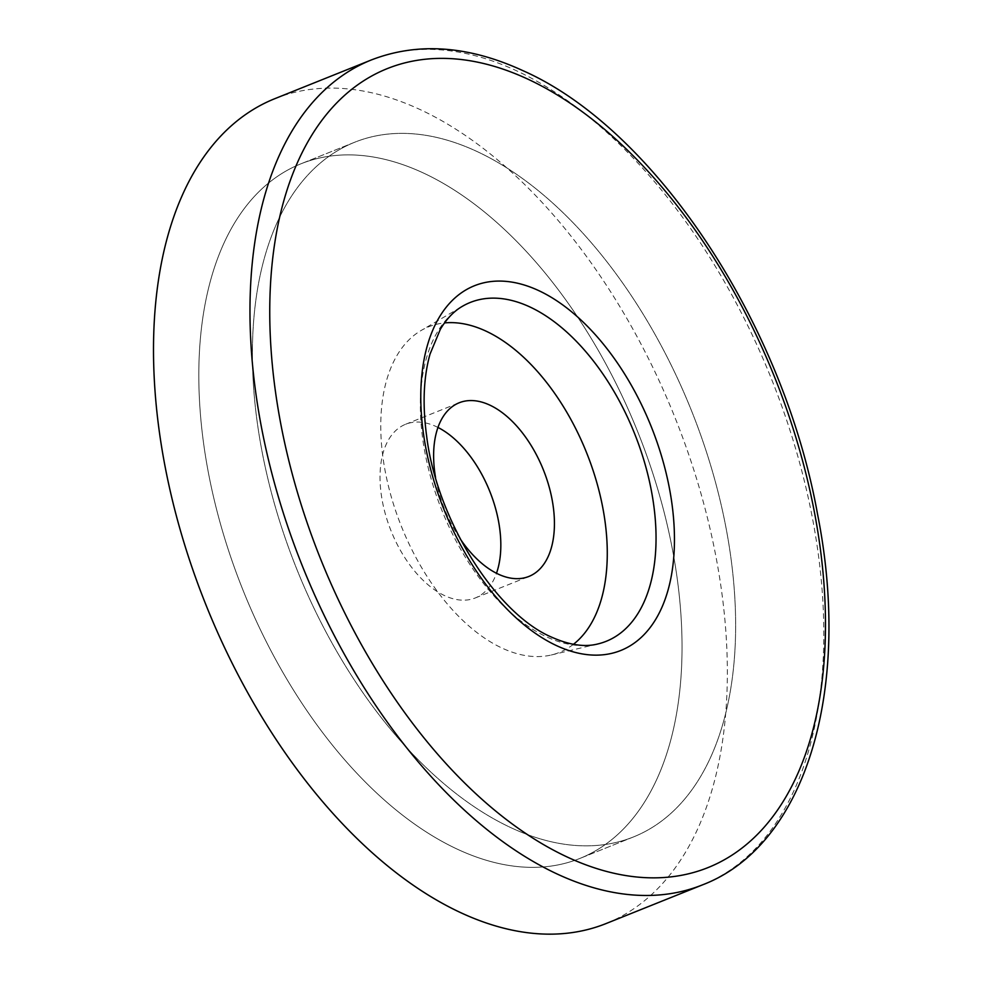 <?xml version="1.0" encoding="UTF-8"?>
<svg xmlns="http://www.w3.org/2000/svg" width="983" height="983" viewBox="0 0 983 983"><rect width="100%" height="100%" fill="white"/><g stroke="black" fill="none" stroke-linecap="round" stroke-linejoin="round"><path stroke-width="0.74" stroke-dasharray="4.92 3.69" d="M274.933 98.632A444.451 252.533 -111.9 0 1 563.284 226.594A444.451 252.533 -111.9 0 1 726.621 644.086A444.451 252.533 -111.9 0 1 605.921 923.615M573.433 644.307A175.441 99.688 -111.9 0 1 551.266 654.997A175.441 99.688 -111.9 0 1 381.048 437.128A175.441 99.688 -111.9 0 1 421.08 330.521A175.441 99.688 -111.9 0 1 444.5 322.928M199.426 399.147A374.277 212.66 -111.9 0 1 301.068 163.756A374.277 212.66 -111.9 0 1 543.882 271.517A374.277 212.66 -111.9 0 1 681.428 623.087A374.277 212.66 -111.9 0 1 579.786 858.478A374.277 212.66 -111.9 0 1 336.96 750.717A374.277 212.66 -111.9 0 1 199.426 399.147A374.277 212.66 -111.9 0 1 301.068 163.756A374.277 212.66 -111.9 0 1 543.882 271.517A374.277 212.66 -111.9 0 1 681.428 623.087A374.277 212.66 -111.9 0 1 579.786 858.478A374.277 212.66 -111.9 0 1 336.96 750.717A374.277 212.66 -111.9 0 1 199.426 399.147M253.012 377.644A374.277 212.66 -111.9 0 1 354.654 142.252A374.277 212.66 -111.9 0 1 597.48 250.014A374.277 212.66 -111.9 0 1 735.026 601.584A374.277 212.66 -111.9 0 1 633.384 836.975A374.277 212.66 -111.9 0 1 390.558 729.214A374.277 212.66 -111.9 0 1 253.012 377.644A374.277 212.66 68.1 0 0 390.558 729.214A374.277 212.66 68.1 0 0 633.384 836.975A374.277 212.66 68.1 0 0 735.026 601.584A374.277 212.66 68.1 0 0 597.48 250.014A374.277 212.66 68.1 0 0 354.654 142.252A374.277 212.66 68.1 0 0 253.012 377.644M437.963 427.445A93.569 53.168 68.1 0 0 405.586 424.275A93.569 53.168 68.1 0 0 380.175 483.132A93.569 53.168 68.1 0 0 414.556 571.025A93.569 53.168 68.1 0 0 475.268 597.959A93.569 53.168 68.1 0 0 496.476 573.286M460.142 538.77A93.569 53.168 -111.9 0 1 435.555 477.517M371.402 59.926A444.451 252.533 -111.9 0 1 516.554 70.776A444.451 252.533 -111.9 0 1 823.09 605.381A444.451 252.533 -111.9 0 1 702.39 884.909M551.266 654.997L597.762 643.976A182.543 103.719 -111.9 0 1 546.56 636.849A182.543 103.719 -111.9 0 1 420.663 417.284A182.543 103.719 -111.9 0 1 462.317 306.352L421.08 330.521M354.654 142.252L301.068 163.756L354.654 142.252M633.384 836.975L579.786 858.478L633.384 836.975M405.586 424.275L459.184 402.772M475.268 597.959L528.854 576.456"/><path stroke-width="1.47" d="M605.921 923.615A444.451 252.533 -111.9 0 1 317.57 795.64A444.451 252.533 -111.9 0 1 154.233 378.16A444.451 252.533 -111.9 0 1 274.933 98.632L371.402 59.926A444.451 252.533 -111.9 0 0 250.702 339.454A444.451 252.533 -111.9 0 0 557.238 874.047A444.451 252.533 -111.9 0 0 702.39 884.909L605.921 923.615M444.5 322.928A175.441 99.688 -111.9 0 1 606.99 542.1A175.441 99.688 -111.9 0 1 573.433 644.307M496.476 573.286A93.569 53.168 68.1 0 0 500.679 539.114A93.569 53.168 68.1 0 0 437.963 427.445M435.555 477.517A93.569 53.168 -111.9 0 1 433.773 461.629A93.569 53.168 -111.9 0 1 459.184 402.772A93.569 53.168 -111.9 0 1 519.884 429.718A93.569 53.168 -111.9 0 1 554.277 517.611A93.569 53.168 -111.9 0 1 528.854 576.456A93.569 53.168 -111.9 0 1 460.142 538.77M527.908 79.156A430.419 244.558 -111.9 0 1 824.774 596.878A430.419 244.558 -111.9 0 1 567.314 857.065A430.419 244.558 -111.9 0 1 270.46 339.344A430.419 244.558 -111.9 0 1 527.908 79.156M529.849 306.929A182.543 103.719 -111.9 0 1 655.747 526.507A182.543 103.719 -111.9 0 1 597.762 643.976C584.787 647.318 569.464 645.081 551.807 637.23C496.796 614.092 436.784 520.646 426.585 435.702C422.395 404.296 423.55 377.042 430.075 353.966L440.359 329.268C446.7 318.738 454.011 311.095 462.317 306.352A182.543 103.719 -111.9 0 1 529.849 306.929M674.129 526.888A196.477 111.632 -111.9 0 1 556.611 645.659A196.477 111.632 -111.9 0 1 421.105 409.333A196.477 111.632 -111.9 0 1 538.623 290.563A196.477 111.632 -111.9 0 1 674.129 526.888M371.402 59.926C417.886 41.974 468.461 45.587 523.103 70.739C655.059 129.08 783.242 323.481 817.512 513.998C852.236 688.751 806.281 845.368 702.39 884.909"/></g></svg>
